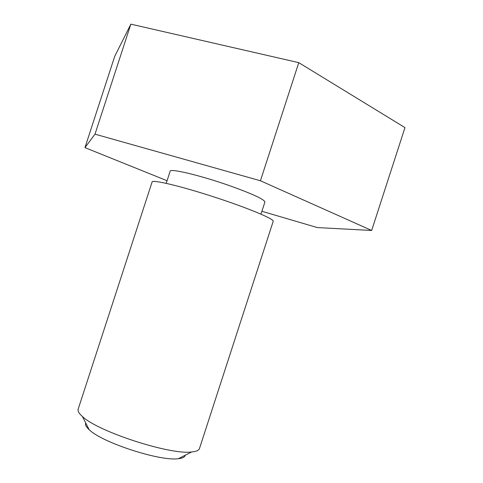 <?xml version="1.0" encoding="UTF-8"?>
<svg xmlns="http://www.w3.org/2000/svg" width="483" height="483" viewBox="0 0 483 483"><rect width="100%" height="100%" fill="white"/><g stroke="black" fill="none" stroke-linecap="round" stroke-linejoin="round"><path stroke-width="0.72" d="M166.224 183.335L170.167 171.217C169.817 168.187 199.721 175.226 228.513 185.303C252.114 193.719 264.243 199.286 264.913 202.003L260.971 214.138M167.07 180.727L84.954 147.629L94.994 134.165L260.434 180.763L371.668 230.469L317.325 227.578L261.901 211.276M84.954 147.629L114.67 56.469L130.851 24.15L298.778 62.645L404.965 127.609L371.668 230.469M94.994 134.165L130.851 24.15M260.434 180.763L298.778 62.645M185.243 455.203C184.904 457.081 182.604 458.246 178.336 458.699C160.296 461.507 101.979 442.561 89.21 429.737C86.125 426.942 84.966 424.69 85.739 422.999M199.467 448.556C198.833 450.397 196.225 451.533 191.654 451.961C170.288 455.131 97.572 431.506 82.37 416.449C78.958 413.43 77.558 410.997 78.174 409.143L152.109 181.94C152.236 179.38 180.455 186.021 214.011 196.943C247.58 207.835 274.459 219.089 273.209 221.286L199.467 448.556M178.336 458.699L191.654 451.961M89.21 429.737L82.37 416.449"/></g></svg>
